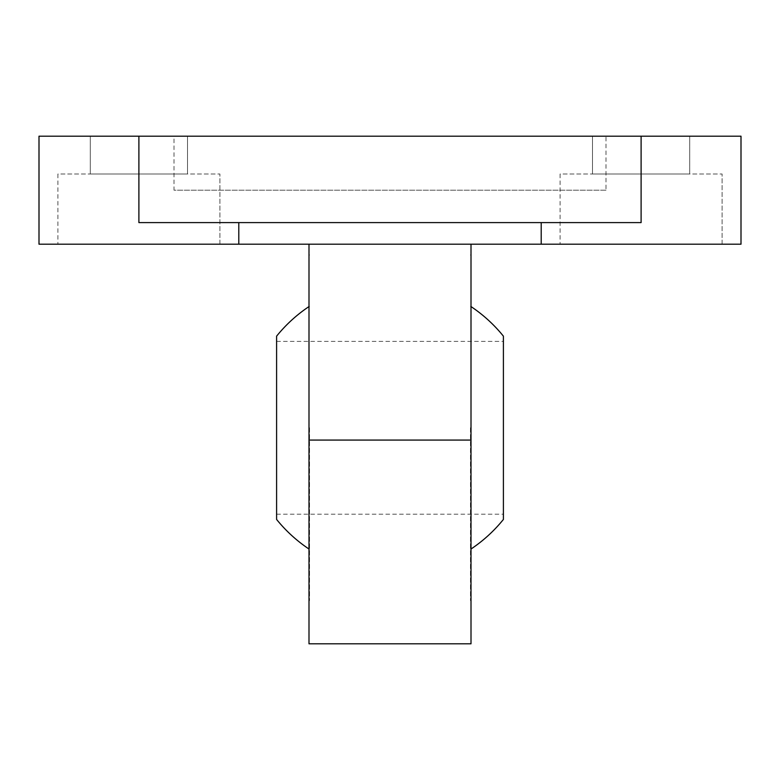 <?xml version="1.0" encoding="UTF-8"?>
<svg xmlns="http://www.w3.org/2000/svg" width="780" height="780" viewBox="0 0 780 780"><rect width="100%" height="100%" fill="white"/><g stroke="black" fill="none" stroke-linecap="round" stroke-linejoin="round"><path stroke-width="0.58" stroke-dasharray="3.9 2.92" d="M470.457 427.801L470.457 600.6L470.457 427.801M471.003 427.801L471.003 600.6L471.003 427.801M503.402 519.441L503.402 336.16M503.402 427.801L503.402 341.396L503.402 427.801M471.003 244.198L308.997 244.198L471.003 244.198L471.003 643.802M276.598 427.801L276.598 341.396L276.598 427.801M308.997 244.198L308.997 643.802M219.901 244.198L57.895 244.198L219.901 244.198L57.895 244.198L219.901 244.198L219.901 173.999L219.901 244.198M238.797 222.602L541.203 222.602L138.899 222.602L138.899 136.198L39 136.198L39 244.198L741 244.198L741 136.198L641.101 136.198L641.101 222.602L138.899 222.602L238.797 222.602L238.797 244.198M722.105 244.198L560.099 244.198L722.105 244.198L560.099 244.198L722.105 244.198L722.105 173.999L722.105 244.198M276.598 336.16L276.598 519.441M308.997 427.801L308.997 600.6L308.997 427.801M560.099 173.999L560.099 244.198L560.099 173.999L722.105 173.999L560.099 173.999M57.895 173.999L57.895 244.198L57.895 173.999L219.901 173.999L57.895 173.999M541.203 222.602L541.203 244.198M309.543 427.801L309.543 600.6L309.543 427.801M689.695 173.999L592.498 173.999L689.695 173.999L592.498 173.999L689.695 173.999L689.695 136.198L592.498 136.198L689.695 136.198L592.498 136.198L689.695 136.198L689.695 173.999M173.999 136.198L606.001 136.198L173.999 136.198L173.999 190.203L606.001 190.203L606.001 136.198M187.502 136.198L90.305 136.198L187.502 136.198L90.305 136.198L187.502 136.198L187.502 173.999L90.305 173.999L187.502 173.999L90.305 173.999L187.502 173.999L187.502 136.198M138.899 136.198L641.101 136.198M592.498 136.198L592.498 173.999L592.498 136.198M606.001 190.203L173.999 190.203M90.305 136.198L90.305 173.999L90.305 136.198M308.997 440.076L471.003 440.076M470.457 306.569L471.003 306.569M470.457 549.032L471.003 549.032M470.457 255.002L471.003 255.002M470.457 600.6L471.003 600.6M276.598 514.196L503.402 514.196M276.598 341.396L503.402 341.396M309.543 600.6L308.997 600.6M309.543 255.002L308.997 255.002M309.543 306.569L308.997 306.569M309.543 549.032L308.997 549.032"/><path stroke-width="1.17" d="M471.003 306.569A145.801 145.801 0 0 1 503.402 336.16L503.402 519.441A145.801 145.801 0 0 1 471.003 549.032M308.997 244.198L308.997 643.802L471.003 643.802L471.003 244.198M138.899 136.198L39 136.198L39 244.198L741 244.198L741 136.198L138.899 136.198L138.899 222.602L641.101 222.602L641.101 136.198M308.997 549.032A145.801 145.801 0 0 1 276.598 519.441L276.598 336.16A145.801 145.801 0 0 1 308.997 306.569M541.203 222.602L541.203 244.198M238.797 222.602L238.797 244.198M308.997 440.076L471.003 440.076"/></g></svg>
